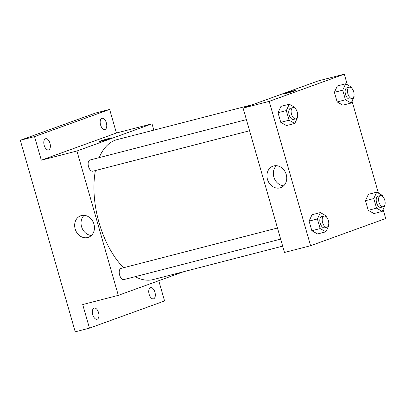 <?xml version="1.0" encoding="UTF-8"?>
<svg xmlns="http://www.w3.org/2000/svg" width="406" height="406" viewBox="0 0 406 406"><rect width="100%" height="100%" fill="white"/><g stroke="black" fill="none" stroke-linecap="round" stroke-linejoin="round"><path stroke-width="0.61" d="M158.766 280.708L164.572 300.958L89.467 328.139L75.227 331.819L20.3 140.273L95.405 113.086L109.645 109.412L116.415 133.006L152.022 123.815L153.833 130.133M154.919 292.193A5.78 3.06 -104.5 0 1 153.473 298.836A5.78 3.06 -104.5 0 1 149.139 294.284A5.78 3.06 -104.5 0 1 150.585 287.641A5.78 3.06 -104.5 0 1 154.919 292.193M98.531 312.605A5.78 3.06 -104.5 0 1 97.09 319.248A5.78 3.06 -104.5 0 1 92.756 314.696A5.78 3.06 -104.5 0 1 94.197 308.052A5.78 3.06 -104.5 0 1 98.531 312.605M89.467 328.139L82.702 304.546L118.308 295.355L76.917 151.002L41.31 160.192L34.546 136.599L20.3 140.273M87.706 237.53A11.434 9.688 70.1 0 1 75.303 229.41A11.434 9.688 70.1 0 1 80.667 215.799A11.434 9.688 70.1 0 1 93.664 223.249A11.434 9.688 70.1 0 1 88.447 237.297A11.434 9.688 70.1 0 1 87.706 237.53M34.546 136.599L109.645 109.412M49.974 143.267A5.78 3.06 -104.5 0 1 48.532 149.91A5.78 3.06 -104.5 0 1 44.198 145.358A5.78 3.06 -104.5 0 1 45.639 138.715A5.78 3.06 -104.5 0 1 49.974 143.267M106.362 122.856A5.78 3.06 -104.5 0 1 104.915 129.499A5.78 3.06 -104.5 0 1 100.581 124.946A5.78 3.06 -104.5 0 1 102.028 118.303A5.78 3.06 -104.5 0 1 106.362 122.856M41.31 160.192L116.415 133.006M252.842 104.581L117.106 139.613A72.263 38.276 75.5 0 0 99.165 157.635M95.41 170.545A72.263 38.276 75.5 0 0 123.546 267.742M135.178 276.679A72.263 38.276 75.5 0 0 153.224 279.556L282.672 246.143M76.917 151.002L152.022 123.815M183.664 271.7L118.308 295.355M246.396 119.633L89.99 160.005A5.78 3.06 75.5 0 0 88.472 166.369A5.78 3.06 75.5 0 0 92.878 171.2L249.583 130.752M280.658 239.124L123.957 279.577A5.78 3.06 -104.5 0 1 119.582 274.882A5.78 3.06 -104.5 0 1 120.917 268.427A5.78 3.06 -104.5 0 1 121.064 268.381L277.471 228.01M98.968 141.598A6.866 0.294 164 0 1 99.932 141.166A6.866 0.294 164 0 1 107.311 138.913A6.866 0.294 164 0 1 112.168 137.812A6.866 0.294 164 0 1 105.651 139.989A6.866 0.294 164 0 1 98.968 141.598A6.866 0.294 164 0 1 99.932 141.161A6.866 0.294 164 0 1 107.301 138.918A6.866 0.294 164 0 1 112.168 137.817M91.396 235.46A11.434 9.688 70.1 0 1 81.839 227.533A11.434 9.688 70.1 0 1 84.108 215.322M383.117 209.532L385.7 218.535L310.595 245.721L284.484 252.461L243.092 108.108L318.192 80.921L344.308 74.181L347.338 84.752M352.043 101.155L378.412 193.124M297.562 116.441L297.74 117.065L294.786 123.439L286.479 125.586L280.769 122.343L278.008 112.731L280.962 106.352L289.27 104.205L294.984 107.448L295.289 108.514M385.025 204.406L385.203 205.03L382.249 211.404L373.941 213.551L368.227 210.308L365.471 200.696L368.425 194.317L376.732 192.175L382.447 195.413L382.751 196.479M310.595 245.721L269.203 101.368L344.308 74.181M353.951 96.029L354.128 96.653L351.175 103.028L342.862 105.174L337.153 101.936L334.397 92.319L337.35 85.94L345.658 83.798L351.368 87.036L351.677 88.107M328.637 224.817L328.819 225.437L325.866 231.816L317.553 233.963L311.844 230.72L309.088 221.103L312.041 214.728L320.349 212.582L326.059 215.825L326.368 216.89M269.203 101.368L243.092 108.108M279.993 187.897A11.434 9.688 70.1 0 1 267.59 179.777A11.434 9.688 70.1 0 1 272.954 166.166A11.434 9.688 70.1 0 1 285.951 173.616A11.434 9.688 70.1 0 1 280.734 187.663A11.434 9.688 70.1 0 1 279.993 187.897M282.946 94.111A6.866 0.294 164 0 1 283.906 93.674A6.866 0.294 164 0 1 291.285 91.426A6.866 0.294 164 0 1 296.141 90.325A6.866 0.294 164 0 1 289.625 92.497A6.866 0.294 164 0 1 282.946 94.111A6.866 0.294 164 0 1 283.906 93.674A6.866 0.294 164 0 1 291.275 91.431A6.866 0.294 164 0 1 296.141 90.325M283.682 185.826A11.434 9.688 70.1 0 1 274.126 177.899A11.434 9.688 70.1 0 1 276.395 165.689M325.866 231.816L320.151 228.578L317.396 218.961L320.349 212.582M324.034 215.987L321.659 216.601A5.78 3.06 75.5 0 0 320.141 222.965A5.78 3.06 75.5 0 0 324.551 227.796L326.926 227.182A5.78 3.06 75.5 0 0 327.074 227.137A5.78 3.06 75.5 0 0 328.408 220.681A5.78 3.06 75.5 0 0 324.034 215.987A5.78 3.06 75.5 0 0 322.516 222.351A5.78 3.06 75.5 0 0 326.926 227.182M317.553 233.963L311.844 230.72L309.088 221.103L312.041 214.728M320.151 228.578L311.844 230.72M317.396 218.961L309.088 221.103M294.786 123.439L289.077 120.201L286.316 110.584L289.27 104.205M292.959 107.615L290.584 108.224A5.78 3.06 75.5 0 0 289.067 114.588A5.78 3.06 75.5 0 0 293.477 119.42L295.847 118.811A5.78 3.06 75.5 0 0 295.994 118.765A5.78 3.06 75.5 0 0 297.329 112.305A5.78 3.06 75.5 0 0 292.959 107.615A5.78 3.06 75.5 0 0 291.437 113.974A5.78 3.06 75.5 0 0 295.847 118.811M286.479 125.586L280.769 122.343L278.008 112.731L280.962 106.352M289.077 120.201L280.769 122.343M286.316 110.584L278.008 112.731M382.249 211.404L376.54 208.166L373.779 198.549L376.732 192.175M380.422 195.58L378.047 196.189A5.78 3.06 75.5 0 0 376.524 202.553A5.78 3.06 75.5 0 0 380.935 207.385L383.31 206.776A5.78 3.06 75.5 0 0 383.457 206.73A5.78 3.06 75.5 0 0 384.792 200.27A5.78 3.06 75.5 0 0 380.422 195.58A5.78 3.06 75.5 0 0 378.899 201.939A5.78 3.06 75.5 0 0 383.31 206.776M373.941 213.551L368.227 210.308L365.471 200.696L368.425 194.317M376.54 208.166L368.227 210.308M373.779 198.549L365.471 200.696M351.175 103.028L345.46 99.79L342.705 90.173L345.658 83.798M349.343 87.204L346.973 87.818A5.78 3.06 75.5 0 0 345.45 94.177A5.78 3.06 75.5 0 0 349.86 99.013L352.235 98.399A5.78 3.06 75.5 0 0 352.383 98.353A5.78 3.06 75.5 0 0 353.717 91.893A5.78 3.06 75.5 0 0 349.343 87.204A5.78 3.06 75.5 0 0 347.825 93.568A5.78 3.06 75.5 0 0 352.235 98.399M342.862 105.174L337.153 101.936L334.397 92.319L337.35 85.94M345.46 99.79L337.153 101.936M342.705 90.173L334.397 92.319"/></g></svg>
